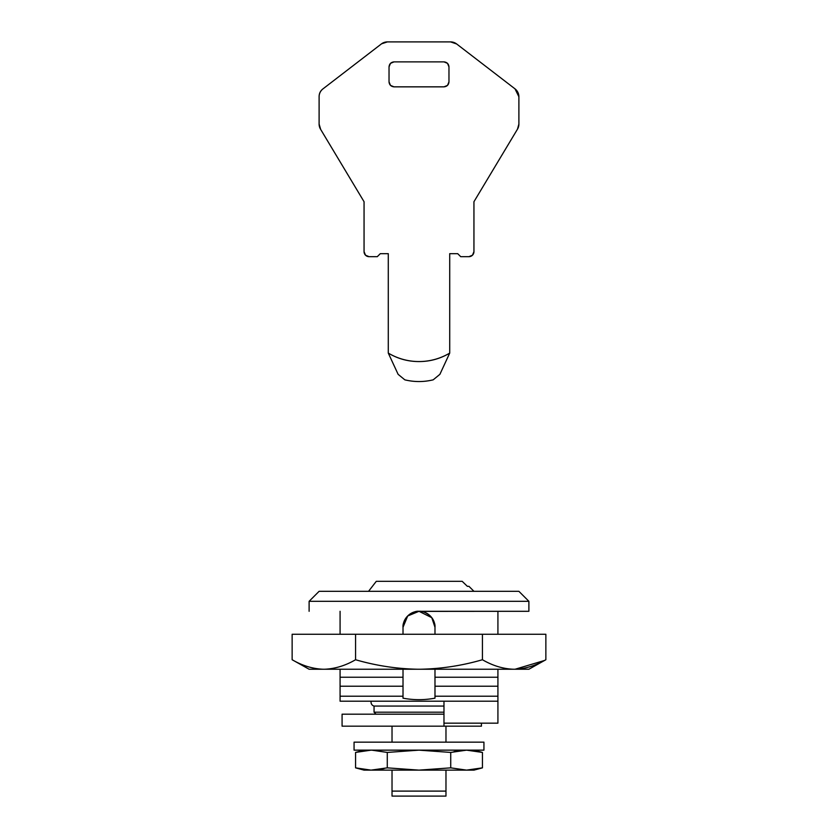<?xml version="1.0" encoding="UTF-8"?>
<svg xmlns="http://www.w3.org/2000/svg" width="838" height="838" viewBox="0 0 838 838"><rect width="100%" height="100%" fill="white"/><g stroke="black" fill="none" stroke-linecap="round" stroke-linejoin="round"><path stroke-width="1.26" d="M481.431 726.179L342.082 726.179L342.082 714.186L443.972 714.186L342.082 714.186L342.082 726.179L443.972 726.179L443.972 723.173L443.972 726.179L481.431 726.179L481.431 723.173M439.898 374.324L449.713 353.091C440.254 358.737 430.02 361.566 419 361.566C407.98 361.566 397.746 358.737 388.287 353.091L398.113 374.324L404.817 379.834C414.276 382.118 423.735 382.118 433.194 379.834L433.194 379.834C423.735 382.118 414.276 382.118 404.817 379.834L398.113 374.324L404.817 379.834L398.113 374.324L388.287 353.091L388.287 253.673L380.295 253.673L377.299 256.669L369.055 256.669L365.525 255.213L364.059 251.672L364.059 201.728L320.682 129.429L319.11 124.045L319.11 96.768C319.11 93.374 320.483 90.682 323.227 88.681L381.562 43.806L387.428 41.9L450.572 41.9L456.658 43.974L515.003 88.849L518.89 96.758L518.89 124.066L517.475 129.178L473.941 201.728L473.941 251.672L472.475 255.213L468.945 256.669L460.701 256.669L457.705 253.673L449.713 253.673L449.713 353.091L449.713 253.673L457.705 253.673L460.701 256.669L468.945 256.669A4.997 4.997 0 0 0 473.941 251.672L473.941 201.728L517.475 129.178A9.951 9.951 0 0 0 518.89 124.045L518.89 96.768A9.983 9.983 0 0 0 515.003 88.849L456.658 43.974A9.983 9.983 0 0 0 450.572 41.9L387.428 41.9A9.993 9.993 0 0 0 381.562 43.806L323.227 88.681A9.993 9.993 0 0 0 319.11 96.768L319.11 124.045A9.993 9.993 0 0 0 320.682 129.429L364.059 201.728L364.059 251.672A4.997 4.997 0 0 0 369.055 256.669L377.299 256.669L380.295 253.673L388.287 253.673L388.287 353.091A59.938 59.938 0 0 0 449.713 353.091L439.898 374.324L433.194 379.834C423.735 382.118 414.276 382.118 404.817 379.834C414.276 382.118 423.735 382.118 433.194 379.834L439.898 374.324L433.194 379.834M443.972 86.848L447.502 85.392L448.969 81.862L448.969 66.872L447.502 63.342L443.972 61.876L394.028 61.876L390.498 63.342L389.031 66.872L389.031 81.862L390.498 85.392L394.028 86.848L443.972 86.848L447.502 85.392L448.969 81.862C448.655 84.868 446.989 86.534 443.972 86.848L394.028 86.848C391.011 86.534 389.345 84.868 389.031 81.862L390.498 85.392L394.028 86.848M448.969 66.872L447.502 63.342L443.972 61.876C446.989 62.201 448.655 63.866 448.969 66.872L448.969 81.862M394.028 61.876L390.498 63.342L389.031 66.872C389.345 63.866 391.011 62.201 394.028 61.876L443.972 61.876M389.031 81.862L389.031 66.872M374.052 706.067A3.991 3.991 0 0 1 371.182 701.197A3.991 3.991 0 0 0 374.052 706.067L374.052 712.185L374.052 706.067L443.972 706.067L374.052 706.067M376.042 714.186L374.052 712.185L376.042 714.186M518.89 591.314L528.883 601.307L528.883 611.3L528.883 601.307L309.117 601.307L319.11 591.314L309.117 601.307L309.117 611.3L309.117 601.307L528.883 601.307L518.89 591.314L319.11 591.314L518.89 591.314M434.985 696.21L434.985 698.169C424.321 700.17 413.668 700.17 403.015 698.169L403.015 696.21L340.081 696.21L340.081 701.197L497.919 701.197L497.919 696.21L434.985 696.21L497.919 696.21L497.919 686.217L434.985 686.217L434.985 696.21L434.985 686.217L497.919 686.217L497.919 677.23L434.985 677.23L434.985 686.217L434.985 677.23L497.919 677.23L497.919 669.237L497.919 701.197L443.972 701.197L443.972 723.173L497.919 723.173L497.919 701.197L497.919 723.173L443.972 723.173L443.972 701.197L340.081 701.197L340.081 696.21L403.015 696.21L403.015 686.217L340.081 686.217L340.081 696.21L340.081 686.217L403.015 686.217L403.015 677.23L340.081 677.23L340.081 686.217L340.081 677.23L403.015 677.23L403.015 669.237L403.015 698.169C413.668 700.191 424.332 700.191 434.985 698.169L434.985 696.21M417.219 611.394L407.697 615.972C404.576 619.093 403.015 622.864 403.015 627.274L403.015 634.272L403.015 627.274C403.015 622.864 404.576 619.093 407.697 615.972C410.83 612.861 414.601 611.3 419 611.3C422.09 610.881 425.851 612.442 430.292 615.972L430.303 615.982C433.77 620.172 435.331 623.943 434.985 627.274L434.985 634.272L434.985 627.274C434.985 622.864 433.424 619.093 430.303 615.982C433.424 619.093 434.985 622.864 434.985 627.274L431.79 617.69L419 611.3C423.4 611.3 427.171 612.85 430.292 615.972L430.303 615.972C425.851 612.442 422.09 610.881 419 611.3L528.883 611.3L417.251 611.394M434.985 669.237L434.985 677.23L434.985 669.237M497.919 634.272L497.919 611.3L497.919 634.272M340.081 611.3L340.081 634.272L340.081 611.3M340.081 669.237L340.081 677.23L340.081 669.237M392.027 796.1L445.973 796.1L445.973 770.132L445.973 791.103L392.027 791.103L445.973 791.103L445.973 796.1L392.027 796.1L392.027 791.103L392.027 796.1M392.027 726.179L392.027 742.154L392.027 726.179M392.027 770.132L392.027 791.103L392.027 770.132M445.973 742.154L445.973 726.179L445.973 742.154M473.941 591.314L468.945 586.328L467.363 586.328L462.188 581.331L376.283 581.331L368.552 591.314M462.188 581.331L467.363 586.328L462.188 581.331L376.283 581.331M443.972 712.185L374.052 712.185L443.972 712.185M467.363 586.328C469.51 586.328 469.51 586.328 467.363 586.328M407.697 615.982C404.576 619.093 403.015 622.864 403.015 627.274C402.669 623.943 404.23 620.172 407.697 615.972L407.697 615.982C404.576 619.093 403.015 622.864 403.015 627.274L407.697 615.972C412.149 612.442 415.91 610.881 419 611.3L407.697 615.972M403.015 698.169C413.668 700.17 424.321 700.17 434.985 698.169M434.985 686.217L434.985 677.23M403.015 677.23L403.015 686.217M292.137 659.736C302.277 665.634 312.553 668.797 322.986 669.237C312.553 668.797 302.277 665.634 292.137 659.736L292.137 634.272L355.563 634.272L292.137 634.272L292.137 659.736L309.117 669.237L528.883 669.237L545.863 659.736C535.775 665.602 525.499 668.766 515.014 669.237L528.883 669.237L545.863 659.736C535.754 665.623 525.489 668.787 515.087 669.237L544.543 660.47M309.117 669.237L324.715 669.237C335.19 668.766 345.476 665.602 355.563 659.736L355.563 634.272L482.437 634.272L482.437 659.736C492.576 665.634 502.852 668.797 513.285 669.237L420.477 669.237C441.437 668.808 462.084 665.644 482.437 659.736C462.084 665.644 441.437 668.808 420.477 669.237L417.523 669.237C396.573 668.808 375.916 665.644 355.563 659.736C375.916 665.644 396.573 668.808 417.523 669.237L324.715 669.237C335.19 668.766 345.476 665.602 355.563 659.736L355.563 634.272L545.863 634.272L545.863 659.736L545.863 634.272L482.437 634.272L482.437 659.736C492.576 665.634 502.852 668.797 513.285 669.237L515.014 669.237C525.499 668.766 535.775 665.602 545.863 659.736M453.966 751.623L466.588 750.146L450.729 752.43L450.729 767.849L419 770.132L473.941 770.132L482.447 767.849L466.588 770.122L450.729 767.849L466.588 770.122L482.447 767.849L482.447 752.43L482.447 767.849L473.941 770.132L419 770.132L450.729 767.849L450.729 752.43L419 750.146L387.282 752.43L387.282 767.849L419 770.132L387.282 767.849L387.282 752.43L371.81 750.146L387.282 752.43L419 750.146L450.729 752.43L466.588 750.146L482.447 752.43L466.588 750.146L482.447 752.43L473.941 750.146M364.059 750.146L355.563 752.419L371.035 750.146L355.563 752.419L355.563 767.849L371.035 770.132L387.282 767.849L371.81 770.132L419 770.132L371.81 770.132L384.034 768.645L371.035 770.132L355.563 767.849L355.563 752.419L371.035 750.146L355.563 752.419L364.059 750.146M364.059 770.132L371.035 770.132L355.563 767.849L371.035 770.132L364.059 770.132L355.563 767.849M466.588 770.122L482.447 767.849M354.065 750.146L354.065 742.154L354.065 750.146L483.935 750.146L483.935 742.154L483.935 750.146L354.065 750.146M483.935 742.154L354.065 742.154L483.935 742.154"/></g></svg>

